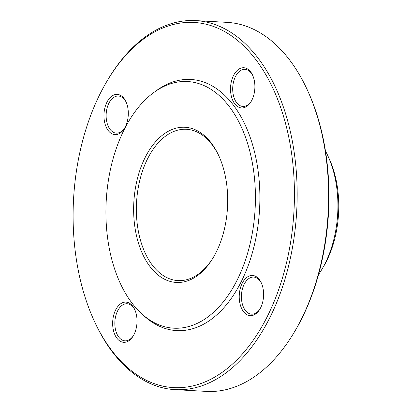 <?xml version="1.0" encoding="UTF-8"?>
<svg xmlns="http://www.w3.org/2000/svg" width="412" height="412" viewBox="0 0 412 412"><rect width="100%" height="100%" fill="white"/><g stroke="black" fill="none" stroke-linecap="round" stroke-linejoin="round"><path stroke-width="0.62" d="M174.94 389.634L206.376 391.4A184.808 111.539 -86.8 0 0 294.271 332.196A184.808 111.539 -86.8 0 0 328.338 183.376A184.808 111.539 -86.8 0 0 307.836 91.057A184.808 111.539 -86.8 0 0 227.13 22.366L195.695 20.6A184.808 111.539 93.2 0 1 296.903 181.61A184.808 111.539 93.2 0 1 174.94 389.634A184.808 111.539 93.2 0 1 94.235 320.943L93.642 319.64A182.861 110.365 -86.8 0 0 252.324 341.517A182.861 110.365 -86.8 0 0 267.197 77.09A182.861 110.365 -86.8 0 0 107.069 81.035A182.861 110.365 -86.8 0 0 73.357 228.289A182.861 110.365 -86.8 0 0 93.642 319.64M107.069 81.035L107.8 79.804A184.808 111.539 93.2 0 1 195.695 20.6M219.266 156.807A75.772 45.732 -86.8 0 0 186.476 129.291A75.772 45.732 -86.8 0 0 136.47 214.58A75.772 45.732 -86.8 0 0 177.963 280.593A75.772 45.732 -86.8 0 0 213.637 256.928M133.745 214.74A77.719 46.906 93.2 0 1 164.81 133.431A77.719 46.906 93.2 0 1 218.973 156.143A77.719 46.906 93.2 0 1 213.272 257.552A77.719 46.906 93.2 0 1 163.744 278.811A77.719 46.906 93.2 0 1 133.745 214.74M255.255 189.144A123.528 74.557 -86.8 0 0 154.376 92.092A123.528 74.557 -86.8 0 0 106.234 200.67A123.528 74.557 -86.8 0 0 141.898 313.954A123.528 74.557 -86.8 0 0 219.565 306.276A123.528 74.557 -86.8 0 0 255.255 189.144M141.898 313.954L144.293 316.117A125.773 75.911 -86.8 0 0 223.371 308.294A125.773 75.911 -86.8 0 0 259.709 189.031A125.773 75.911 -86.8 0 0 156.998 90.218L154.376 92.092M125.67 342.171A20.137 12.154 93.2 0 1 113.815 314.716A20.137 12.154 93.2 0 1 134.755 309.603A20.137 12.154 93.2 0 1 133.277 335.873A20.137 12.154 93.2 0 1 125.67 342.171M263.567 292.999A20.137 12.154 93.2 0 1 259.854 309.211A20.137 12.154 93.2 0 1 242.225 309.644A20.137 12.154 93.2 0 1 243.863 280.531A20.137 12.154 93.2 0 1 261.332 282.936A20.137 12.154 93.2 0 1 263.567 292.999M241.865 67.887A20.137 12.154 93.2 0 1 252.628 75.216A20.137 12.154 93.2 0 1 251.15 101.491A20.137 12.154 93.2 0 1 231.565 97.057A20.137 12.154 93.2 0 1 241.865 67.887M103.973 117.06A20.137 12.154 93.2 0 1 112.018 95.996A20.137 12.154 93.2 0 1 126.051 101.882A20.137 12.154 93.2 0 1 124.573 128.153A20.137 12.154 93.2 0 1 111.74 133.658A20.137 12.154 93.2 0 1 103.973 117.06M307.836 91.057L308.428 92.36A182.861 110.365 93.2 0 1 328.714 183.711A182.861 110.365 93.2 0 1 295.002 330.965L294.271 332.196M318.522 274.567A86.469 52.19 -86.8 0 0 321.86 269.391A86.469 52.19 -86.8 0 0 337.799 199.758A86.469 52.19 -86.8 0 0 328.204 156.56A86.469 52.19 -86.8 0 0 325.475 151.039M328.204 156.56L329.533 159.501A82.091 49.548 93.2 0 1 338.643 200.51A82.091 49.548 93.2 0 1 323.508 266.616L321.86 269.391M126.288 102.423A18.576 11.212 -86.8 0 0 118.409 96.022A18.576 11.212 -86.8 0 0 106.152 116.931A18.576 11.212 -86.8 0 0 116.323 133.117A18.576 11.212 -86.8 0 0 124.867 127.643M252.86 75.757A18.576 11.212 -86.8 0 0 244.986 69.355A18.576 11.212 -86.8 0 0 243.168 69.499A18.576 11.212 -86.8 0 0 232.698 88.776A18.576 11.212 -86.8 0 0 242.9 106.456A18.576 11.212 -86.8 0 0 251.444 100.976M261.568 283.477A18.576 11.212 -86.8 0 0 253.689 277.08A18.576 11.212 -86.8 0 0 241.453 294.997A18.576 11.212 -86.8 0 0 251.603 314.176A18.576 11.212 -86.8 0 0 260.147 308.701M134.992 310.143A18.576 11.212 -86.8 0 0 127.117 303.742A18.576 11.212 -86.8 0 0 114.876 321.664A18.576 11.212 -86.8 0 0 125.032 340.837A18.576 11.212 -86.8 0 0 126.845 340.698A18.576 11.212 -86.8 0 0 133.576 335.363"/></g></svg>
